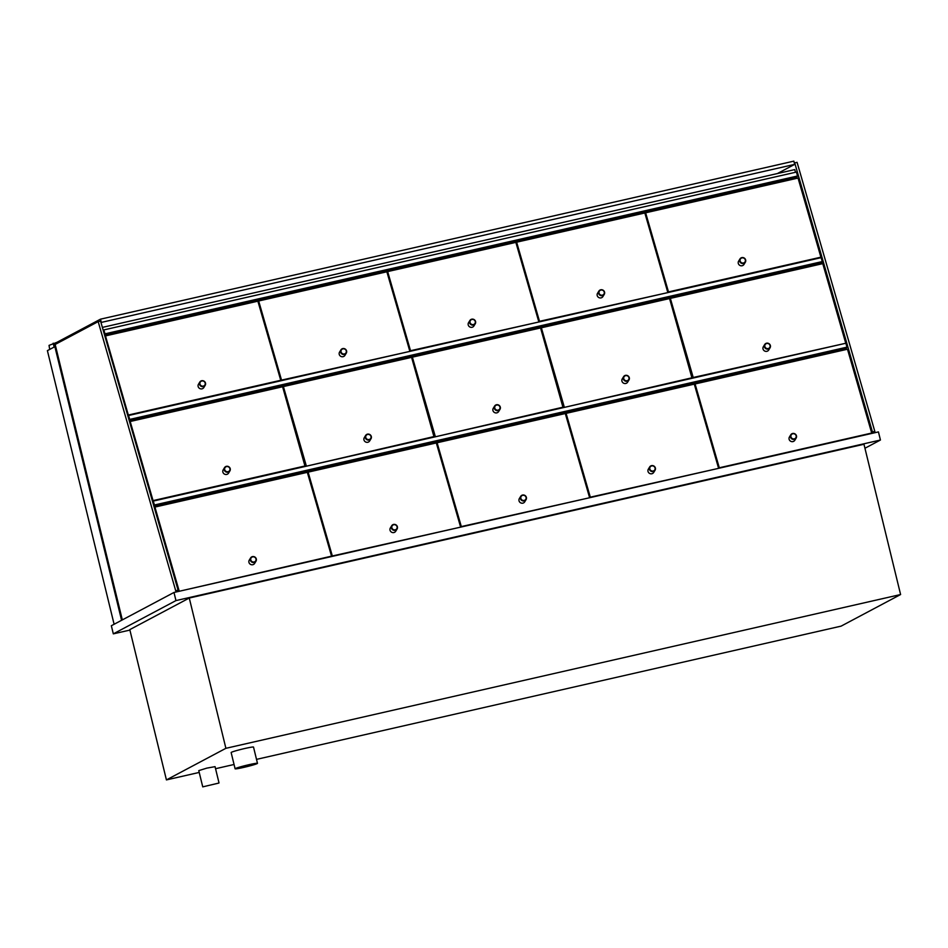 <?xml version="1.0" encoding="UTF-8"?>
<svg xmlns="http://www.w3.org/2000/svg" width="948" height="948" viewBox="0 0 948 948"><rect width="100%" height="100%" fill="white"/><g stroke="black" fill="none" stroke-linecap="round" stroke-linejoin="round"><path stroke-width="1.42" d="M129.9 630.088L113.322 633.856L175.961 600.594L880.431 440.026L864.943 448.25M256.517 759.372L841.125 626.13L900.6 594.538L863.972 444.257L189.268 598.034L129.793 629.626L166.421 779.908L199.222 772.43M880.431 440.026L878.44 431.909L173.982 592.464L175.961 600.594M113.322 633.856L111.343 625.739L173.982 592.464M215.552 768.71L234.049 764.491M900.6 594.538L225.897 748.316L189.268 598.034M166.421 779.908L225.897 748.316M121.581 620.3L54.877 346.672L55.671 346.494M54.877 346.672L47.4 350.642L114.104 624.27M49.699 349.421L49.035 345.392L56.833 342.358M54.131 347.075L53.183 343.188M55.458 346.541L54.723 343.484L100.5 319.168L101.294 322.415L794.649 164.383L793.855 161.136L100.5 319.168M874.992 432.691L874.814 431.376L872.433 431.921L872.61 433.236M872.433 431.921L794.708 162.866L797.078 162.333L874.814 431.376M178.461 591.445L100.559 321.088L98.177 321.621L176.079 591.99M122.328 619.909L55.174 344.456L98.177 321.621M104.612 335.13L796.687 177.394L796.948 178.307M103.344 330.745L103.853 329.916L104.979 333.838L797.541 175.984L796.687 177.394M104.979 333.838L104.481 334.668M103.853 329.916L796.415 172.074L797.541 175.984M102.384 327.404L794.744 169.597L795.526 172.275M257.204 763.578A11.518 0.711 166.3 0 0 257.477 763.341A11.518 0.711 166.3 0 0 246.124 765.368A11.518 0.711 166.3 0 0 235.104 768.792A11.518 0.711 166.3 0 0 245.129 767.074A11.518 0.711 166.3 0 0 257.204 763.578M257.477 763.341L253.519 747.095A11.518 0.711 166.3 0 0 242.167 749.121A11.518 0.711 166.3 0 0 231.146 752.546L235.104 768.792M218.81 783.072L202.742 786.864L218.81 783.072M219.012 782.894L215.054 766.648L206.794 768.129L198.772 770.617L202.742 786.864M821.679 263.888L822.272 261.565L821.134 257.655L128.573 415.497L128.075 416.326M822.272 261.565L129.71 419.419L128.573 415.497M129.201 420.248L129.71 419.419M821.406 262.975L129.343 420.711M154.062 506.303L846.137 348.556L846.398 349.468M152.794 501.907L153.303 501.077L154.429 505L846.991 347.146L846.137 348.556M154.429 505L153.931 505.829M153.303 501.077L845.865 343.235L846.991 347.146M777.372 173.567L794.649 164.383M105.038 336.623L105.477 335.912L128.335 415.034L280.738 380.29L257.88 301.18L105.477 335.912M280.371 380.906L280.738 380.29M127.897 415.745L128.335 415.034M178.864 591.362L331.539 556.156L307.33 472.341L154.927 507.073L179.136 590.888M154.488 507.784L154.927 507.073M305.09 466.487L282.599 386.76L130.196 421.493L153.055 500.615L305.457 465.871M152.628 501.326L153.055 500.615M129.769 422.204L130.196 421.493M718.62 468.336L694.517 384.9L695.085 383.964L719.295 467.779L871.698 433.046L847.488 349.219L695.085 383.964M845.616 342.761L822.757 263.639L670.355 298.383L693.213 377.494L845.249 343.366M692.846 378.11L693.213 377.494M670.355 298.383L669.786 299.319L692.561 378.169M667.842 292.588L645.067 213.738L645.635 212.802L668.494 291.913L820.897 257.181L798.038 178.058L645.635 212.802M820.53 257.785L820.897 257.181M668.127 292.529L668.494 291.913M205.147 382.968A2.725 2.571 -148.7 0 1 201.924 386.061A2.725 2.571 -148.7 0 1 200.644 381.641A2.725 2.571 -148.7 0 1 205.147 382.968M205.479 382.992A3.14 2.963 31.3 0 0 199.815 382.044A3.14 2.963 31.3 0 0 202.125 386.642A3.14 2.963 31.3 0 0 205.479 382.992M199.815 382.044L198.452 384.284A3.14 2.963 31.3 0 0 200.763 388.881A3.14 2.963 31.3 0 0 203.82 387.542L205.183 385.303M229.878 468.549A2.725 2.571 -148.7 0 1 226.643 471.642A2.725 2.571 -148.7 0 1 225.375 467.234A2.725 2.571 -148.7 0 1 229.878 468.549M230.198 468.573A3.14 2.963 31.3 0 0 224.546 467.625A3.14 2.963 31.3 0 0 226.845 472.223A3.14 2.963 31.3 0 0 230.198 468.573M224.546 467.625L223.183 469.864A3.14 2.963 31.3 0 0 225.494 474.462A3.14 2.963 31.3 0 0 228.551 473.123L229.914 470.883M255.96 558.834A2.725 2.571 -148.7 0 1 252.725 561.915A2.725 2.571 -148.7 0 1 251.457 557.507A2.725 2.571 -148.7 0 1 255.96 558.834M256.28 558.858A3.14 2.963 31.3 0 0 250.627 557.91A3.14 2.963 31.3 0 0 252.926 562.508A3.14 2.963 31.3 0 0 256.28 558.858M250.627 557.91L249.265 560.138A3.14 2.963 31.3 0 0 251.576 564.747A3.14 2.963 31.3 0 0 254.633 563.408L255.996 561.169M745.306 259.859A2.725 2.571 -148.7 0 1 742.083 262.94A2.725 2.571 -148.7 0 1 740.803 258.531A2.725 2.571 -148.7 0 1 745.306 259.859M745.638 259.882A3.14 2.963 31.3 0 0 739.973 258.934A3.14 2.963 31.3 0 0 742.284 263.532A3.14 2.963 31.3 0 0 745.638 259.882M739.973 258.934L738.611 261.162A3.14 2.963 31.3 0 0 740.921 265.772A3.14 2.963 31.3 0 0 743.979 264.433L745.341 262.193M770.037 345.439A2.725 2.571 -148.7 0 1 766.802 348.52A2.725 2.571 -148.7 0 1 765.534 344.112A2.725 2.571 -148.7 0 1 770.037 345.439M770.357 345.463A3.14 2.963 31.3 0 0 764.704 344.515A3.14 2.963 31.3 0 0 767.003 349.113A3.14 2.963 31.3 0 0 770.357 345.463M764.704 344.515L763.341 346.743A3.14 2.963 31.3 0 0 765.652 351.353A3.14 2.963 31.3 0 0 768.71 350.013L770.072 347.774M796.119 435.724A2.725 2.571 -148.7 0 1 792.884 438.806A2.725 2.571 -148.7 0 1 791.616 434.397A2.725 2.571 -148.7 0 1 796.119 435.724M796.439 435.748A3.14 2.963 31.3 0 0 790.786 434.788A3.14 2.963 31.3 0 0 793.085 439.398A3.14 2.963 31.3 0 0 796.439 435.748M790.786 434.788L789.423 437.028A3.14 2.963 31.3 0 0 791.734 441.626A3.14 2.963 31.3 0 0 794.791 440.299L796.154 438.059M409.726 350.89L386.867 271.78L258.674 300.99L281.532 380.112L409.358 351.507M281.165 380.717L281.532 380.112M258.674 300.99L258.105 301.938L280.881 380.788M434.077 437.087L411.586 357.36L283.393 386.571L282.824 387.519L305.611 466.369M305.884 466.298L434.445 436.471M283.393 386.571L306.251 465.693M460.527 526.756L436.317 442.941L308.124 472.151L332.333 555.978L460.254 527.218M308.124 472.151L307.555 473.099L331.658 556.535M538.713 321.491L515.854 242.38L387.661 271.59L410.52 350.713L538.346 322.107M410.152 351.317L410.52 350.713M387.661 271.59L387.092 272.538L409.868 351.388M563.065 407.687L540.573 327.961L412.38 357.171L411.811 358.119L434.587 436.969M434.871 436.909L563.432 407.083M412.38 357.171L435.239 436.293M589.514 497.356L565.304 413.541L437.111 442.763L461.321 526.578L589.241 497.819M437.111 442.763L436.542 443.7L460.645 527.135M667.7 292.103L644.841 212.98L516.648 242.19L539.507 321.313L667.333 292.707M539.139 321.929L539.507 321.313M516.648 242.19L516.079 243.138L538.855 321.988M692.052 378.288L669.561 298.561L541.367 327.783L540.798 328.719L563.574 407.569M563.859 407.51L692.419 377.683M541.367 327.783L564.226 406.893M718.501 467.957L694.292 384.141L566.098 413.364L590.308 497.179L718.229 468.431M566.098 413.364L565.529 414.3L589.632 497.736M655.021 467.874A2.725 2.571 -148.7 0 1 651.797 470.966A2.725 2.571 -148.7 0 1 650.518 466.558A2.725 2.571 -148.7 0 1 655.021 467.874M655.352 467.909A3.14 2.963 31.3 0 0 649.688 466.949A3.14 2.963 31.3 0 0 651.999 471.559A3.14 2.963 31.3 0 0 655.352 467.909M649.688 466.949L648.325 469.189A3.14 2.963 31.3 0 0 650.636 473.787A3.14 2.963 31.3 0 0 653.693 472.448L655.056 470.22M628.939 377.6A2.725 2.571 -148.7 0 1 625.716 380.681A2.725 2.571 -148.7 0 1 624.436 376.273A2.725 2.571 -148.7 0 1 628.939 377.6M629.271 377.624A3.14 2.963 31.3 0 0 623.606 376.664A3.14 2.963 31.3 0 0 625.917 381.274A3.14 2.963 31.3 0 0 629.271 377.624M623.606 376.664L622.244 378.904A3.14 2.963 31.3 0 0 624.554 383.502A3.14 2.963 31.3 0 0 627.612 382.174L628.974 379.935M604.22 292.02A2.725 2.571 -148.7 0 1 600.985 295.101A2.725 2.571 -148.7 0 1 599.717 290.692A2.725 2.571 -148.7 0 1 604.22 292.02M604.54 292.043A3.14 2.963 31.3 0 0 598.887 291.083A3.14 2.963 31.3 0 0 601.186 295.693A3.14 2.963 31.3 0 0 604.54 292.043M598.887 291.083L597.524 293.323A3.14 2.963 31.3 0 0 599.835 297.921A3.14 2.963 31.3 0 0 602.892 296.582L604.255 294.354M526.033 497.273A2.725 2.571 -148.7 0 1 522.81 500.366A2.725 2.571 -148.7 0 1 521.53 495.958A2.725 2.571 -148.7 0 1 526.033 497.273M526.365 497.309A3.14 2.963 31.3 0 0 520.701 496.349A3.14 2.963 31.3 0 0 523.012 500.947A3.14 2.963 31.3 0 0 526.365 497.309M520.701 496.349L519.338 498.589A3.14 2.963 31.3 0 0 521.649 503.187A3.14 2.963 31.3 0 0 524.706 501.848L526.069 499.62M499.952 407A2.725 2.571 -148.7 0 1 496.728 410.081A2.725 2.571 -148.7 0 1 495.449 405.673A2.725 2.571 -148.7 0 1 499.952 407M500.283 407.024A3.14 2.963 31.3 0 0 494.619 406.064A3.14 2.963 31.3 0 0 496.93 410.674A3.14 2.963 31.3 0 0 500.283 407.024M494.619 406.064L493.256 408.304A3.14 2.963 31.3 0 0 495.567 412.901A3.14 2.963 31.3 0 0 498.624 411.562L499.987 409.335M475.232 321.408A2.725 2.571 -148.7 0 1 471.997 324.5A2.725 2.571 -148.7 0 1 470.729 320.092A2.725 2.571 -148.7 0 1 475.232 321.408M475.552 321.443A3.14 2.963 31.3 0 0 469.9 320.483A3.14 2.963 31.3 0 0 472.199 325.093A3.14 2.963 31.3 0 0 475.552 321.443M469.9 320.483L468.537 322.723A3.14 2.963 31.3 0 0 470.848 327.321A3.14 2.963 31.3 0 0 473.905 325.982L475.268 323.754M397.046 526.673A2.725 2.571 -148.7 0 1 393.823 529.766A2.725 2.571 -148.7 0 1 392.543 525.358A2.725 2.571 -148.7 0 1 397.046 526.673M397.378 526.697A3.14 2.963 31.3 0 0 391.714 525.749A3.14 2.963 31.3 0 0 394.024 530.347A3.14 2.963 31.3 0 0 397.378 526.697M391.714 525.749L390.351 527.989A3.14 2.963 31.3 0 0 392.662 532.586A3.14 2.963 31.3 0 0 395.719 531.247L397.082 529.008M370.964 436.388A2.725 2.571 -148.7 0 1 367.741 439.481A2.725 2.571 -148.7 0 1 366.461 435.073A2.725 2.571 -148.7 0 1 370.964 436.388M371.296 436.424A3.14 2.963 31.3 0 0 365.632 435.464A3.14 2.963 31.3 0 0 367.942 440.073A3.14 2.963 31.3 0 0 371.296 436.424M365.632 435.464L364.269 437.703A3.14 2.963 31.3 0 0 366.58 442.301A3.14 2.963 31.3 0 0 369.637 440.962L371 438.734M346.245 350.807A2.725 2.571 -148.7 0 1 343.01 353.9A2.725 2.571 -148.7 0 1 341.742 349.492A2.725 2.571 -148.7 0 1 346.245 350.807M346.565 350.843A3.14 2.963 31.3 0 0 340.913 349.883A3.14 2.963 31.3 0 0 343.212 354.493A3.14 2.963 31.3 0 0 346.565 350.843M340.913 349.883L339.55 352.123A3.14 2.963 31.3 0 0 341.861 356.721A3.14 2.963 31.3 0 0 344.918 355.382L346.281 353.154M178.283 590.13L175.901 590.675"/></g></svg>
